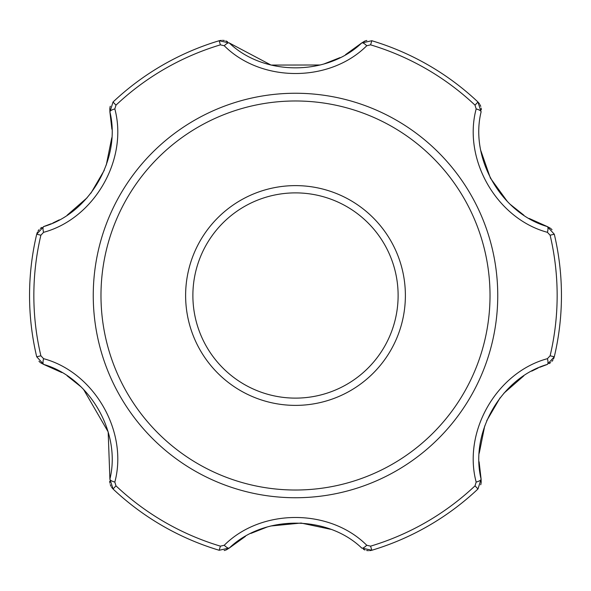 <?xml version="1.0" encoding="UTF-8"?>
<svg xmlns="http://www.w3.org/2000/svg" width="591" height="591" viewBox="0 0 591 591"><rect width="100%" height="100%" fill="white"/><g stroke="black" fill="none" stroke-linecap="round" stroke-linejoin="round"><path stroke-width="0.89" d="M547.414 232.322L550.11 235.203A261.65 261.65 0 0 1 550.11 355.797L547.414 358.678C496.802 372.293 462.642 431.46 476.169 482.071L475.024 485.846A261.65 261.65 0 0 1 370.587 546.15L366.745 545.249C329.719 508.245 261.288 508.23 224.255 545.249L220.413 546.15A261.65 261.65 0 0 1 115.976 485.846L114.831 482.071C128.365 431.511 94.161 372.241 43.586 358.678L40.89 355.797A261.65 261.65 0 0 1 40.89 235.203L43.586 232.322C94.198 218.707 128.358 159.54 114.831 108.929L115.976 105.154A261.65 261.65 0 0 1 220.413 44.85L224.255 45.751C261.281 82.755 329.712 82.77 366.745 45.751L370.587 44.85A261.65 261.65 0 0 1 475.024 105.154L476.169 108.929C462.635 159.489 496.839 218.759 547.414 232.322A6.649 1.958 -71.6 0 0 547.296 226.567L550.524 228.311M476.169 482.071A6.649 1.958 -11.6 0 0 481.096 479.102L479.102 461.778M539.746 367.292L547.296 364.433C501.271 377.834 469.675 432.568 481.096 479.102L481.2 482.766M476.169 108.929A6.649 1.958 -168.4 0 1 481.096 111.898C469.66 158.388 501.301 213.225 547.296 226.567L554.292 234.213A265.95 265.95 0 0 1 554.292 356.787L547.296 364.433A6.649 1.958 -108.4 0 0 547.414 358.678M224.255 545.249A6.649 1.958 48.4 0 0 229.293 548.027L245.42 536.377M366.745 545.249A6.649 1.958 -48.4 0 1 361.707 548.027C327.163 514.887 263.852 514.872 229.293 548.027L226.176 549.955M43.586 358.678A6.649 1.958 108.4 0 0 43.704 364.433L61.856 372.566M83.501 389.321L108.168 431.895L109.904 479.102C121.34 432.612 89.699 377.775 43.704 364.433L40.476 362.689M229.293 548.027L219.18 550.265A265.95 265.95 0 0 1 113.029 488.979L109.904 479.102A6.649 1.958 11.6 0 0 114.831 482.071M366.745 45.751A6.649 1.958 -131.6 0 0 361.707 42.973L364.824 41.045M320.248 64.995L271.047 65.069L229.293 42.973C263.837 76.113 327.148 76.128 361.707 42.973L345.58 54.623M114.831 108.929A6.649 1.958 168.4 0 0 109.904 111.898L113.029 102.021A265.95 265.95 0 0 1 219.18 40.735L229.293 42.973A6.649 1.958 131.6 0 0 224.255 45.751M51.254 223.708L43.704 226.567C89.729 213.166 121.325 158.432 109.904 111.898L109.8 108.234M43.704 364.433L36.708 356.787A265.95 265.95 0 0 1 36.708 234.213L43.704 226.567A6.649 1.958 71.6 0 0 43.586 232.322M361.707 548.027L371.82 550.265A265.95 265.95 0 0 0 477.971 488.979L481.096 479.102M481.096 111.898L477.971 102.021A265.95 265.95 0 0 0 371.82 40.735L361.707 42.973M475.024 105.154L477.971 102.021L479.471 103.78M480.032 104.703L480.771 106.41M481.177 108.072L481.31 109.8M365.556 40.786L366.826 40.469M250.916 533.407L267.213 526.987M270.804 525.997L301.041 523.042L330.672 529.292M67.175 375.839L80.775 386.64M479.235 453.216L484.723 425.941M486.718 420.733L500.089 397.809M503.872 393.237L523.766 375.883M531.701 371.148L538.187 367.971M340.084 57.593L323.934 63.976M551.115 228.806L552.031 229.751M550.11 355.797L554.292 356.787L553.575 358.84M552.999 359.912L551.891 361.404M550.657 362.586L549.224 363.568M481.067 483.527L480.705 484.79M475.024 485.846L477.971 488.979A265.95 265.95 0 0 1 371.82 550.265L369.685 550.672M368.474 550.709L366.619 550.494M364.979 550.014L363.413 549.268M225.444 550.214L224.174 550.531M115.976 485.846L113.029 488.979L111.61 487.331M110.968 486.297L110.229 484.583M109.867 483.172L109.69 481.2M39.885 362.194L38.969 361.249M40.89 235.203L36.708 234.213L37.425 232.16M38.001 231.088L39.109 229.596M40.343 228.414L41.776 227.432M109.933 107.473L110.295 106.21M220.413 44.85L219.18 40.735L221.315 40.328M222.526 40.291L224.381 40.506M225.792 40.897L227.587 41.732M109.904 111.898L111.898 129.222M111.765 137.784L106.277 165.059M104.282 170.267L90.911 193.191M87.128 197.763L67.234 215.117M59.299 219.852L52.813 223.029M547.296 226.567L529.144 218.434M523.825 215.161L510.225 204.36M507.499 201.679L490.39 178.098L480.83 150.646M93.252 295.5A202.248 202.248 0 0 1 318.963 94.619A202.248 202.248 0 0 1 492.303 342.108A202.248 202.248 0 0 1 93.252 295.5M405.382 295.5A109.882 109.882 0 0 0 295.5 185.618A109.882 109.882 0 0 0 185.618 295.5A109.882 109.882 0 0 0 295.5 405.382A109.882 109.882 0 0 0 405.382 295.5M490.02 295.5A194.52 194.52 0 0 1 295.5 490.02A194.52 194.52 0 0 1 100.98 295.5A194.52 194.52 0 0 1 295.5 100.98A194.52 194.52 0 0 1 490.02 295.5M554.292 234.213L550.11 235.203M370.587 546.15L371.82 550.265M113.029 488.979A265.95 265.95 0 0 0 219.18 550.265L220.413 546.15M36.708 356.787L40.89 355.797M113.029 102.021L115.976 105.154M371.82 40.735L370.587 44.85M192.88 295.5A102.62 102.62 0 0 1 346.806 206.628A102.62 102.62 0 0 1 346.806 384.372A102.62 102.62 0 0 1 192.88 295.5"/></g></svg>

